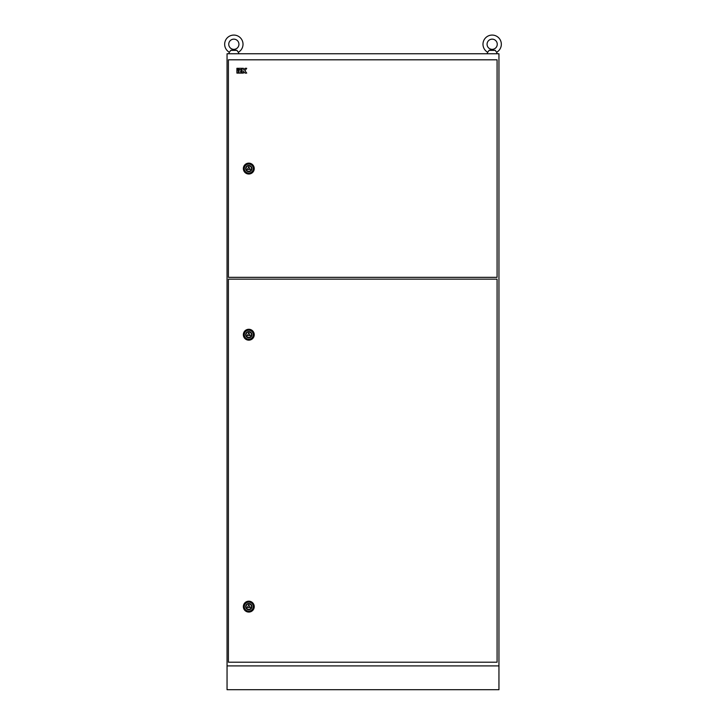 <?xml version="1.0" encoding="UTF-8"?>
<svg xmlns="http://www.w3.org/2000/svg" width="726" height="726" viewBox="0 0 726 726"><rect width="100%" height="100%" fill="white"/><g stroke="black" fill="none" stroke-linecap="round" stroke-linejoin="round"><path stroke-width="1.09" d="M224.661 44.25A9.175 9.175 0 0 0 229.371 52.263L230.768 50.366L236.912 50.366L238.31 52.263A9.175 9.175 0 0 0 233.845 35.075A9.175 9.175 0 0 0 224.661 44.25M228.744 44.25A5.1 5.1 0 0 0 233.845 49.35A5.1 5.1 0 0 0 238.936 44.25A5.1 5.1 0 0 0 233.845 39.15A5.1 5.1 0 0 0 228.744 44.25M236.912 50.366L230.768 50.366L233.845 49.64L230.768 50.366M235.36 49.967L233.845 49.64L235.36 49.967M492.155 49.64L489.088 50.366L495.232 50.366L496.629 52.263A9.175 9.175 0 0 0 492.155 35.075A9.175 9.175 0 0 0 487.69 52.263L489.088 50.366L492.155 49.64L493.68 49.967L492.155 49.64M487.064 44.25A5.1 5.1 0 0 0 492.155 49.35A5.1 5.1 0 0 0 497.256 44.25A5.1 5.1 0 0 0 492.155 39.15A5.1 5.1 0 0 0 487.064 44.25M495.232 50.366L489.088 50.366M227.047 665.905L498.953 665.905L498.953 689.7L227.047 689.7L227.047 53.76L498.953 53.76L498.953 665.905L227.047 665.905M228.4 279.147L228.4 662.203L497.083 662.203L497.083 279.147L228.4 279.147M246.078 334.722A2.723 2.723 0 0 0 248.8 337.436A2.723 2.723 0 0 0 251.514 334.722A2.723 2.723 0 0 0 248.8 332A2.723 2.723 0 0 0 246.078 334.722M243.355 334.722A5.436 5.436 0 0 0 248.8 340.158A5.436 5.436 0 0 0 254.236 334.722A5.436 5.436 0 0 0 248.8 329.277A5.436 5.436 0 0 0 243.355 334.722M247.321 335.566L250.27 335.566L248.8 333.016L247.321 335.566M246.078 606.627A2.723 2.723 0 0 0 248.8 609.35A2.723 2.723 0 0 0 251.514 606.627A2.723 2.723 0 0 0 248.8 603.914A2.723 2.723 0 0 0 246.078 606.627M243.355 606.627A5.436 5.436 0 0 0 248.8 612.072A5.436 5.436 0 0 0 254.236 606.627A5.436 5.436 0 0 0 248.8 601.192A5.436 5.436 0 0 0 243.355 606.627M247.321 607.481L250.27 607.481L248.8 604.93L247.321 607.481M246.078 168.577A2.723 2.723 0 0 0 248.8 171.3A2.723 2.723 0 0 0 251.514 168.577A2.723 2.723 0 0 0 248.8 165.864A2.723 2.723 0 0 0 246.078 168.577M243.355 168.577A5.436 5.436 0 0 0 248.8 174.022A5.436 5.436 0 0 0 254.236 168.577A5.436 5.436 0 0 0 248.8 163.141A5.436 5.436 0 0 0 243.355 168.577M247.321 169.43L250.27 169.43L248.8 166.88L247.321 169.43M228.4 59.813L228.4 277.341L497.083 277.341L497.083 59.813L228.4 59.813M236.903 73.108L238.21 73.108L238.21 70.059L236.903 70.059L236.903 73.108M238.21 68.308L236.903 68.308L236.903 69.623L238.21 69.623L238.21 68.308M241.658 68.308L238.645 68.308L238.645 69.623L241.658 69.623L241.658 68.308M238.645 70.059L238.645 73.108L241.658 73.108L241.658 71.801L239.952 71.801L241.658 71.366L241.658 70.059L238.645 70.059M242.094 73.108L243.401 73.108L243.401 71.366L245.098 73.108L246.713 73.108L244.98 70.712L246.713 68.308L245.098 68.308L243.836 70.059L243.401 68.308L242.094 68.308L242.094 73.108M244.281 334.722A4.519 4.519 0 0 1 248.8 330.203A4.519 4.519 0 0 1 253.31 334.722A4.519 4.519 0 0 1 248.8 339.233A4.519 4.519 0 0 1 244.281 334.722M251.922 334.722A3.122 3.122 0 0 0 248.8 331.591A3.122 3.122 0 0 0 245.669 334.722A3.122 3.122 0 0 0 248.8 337.844A3.122 3.122 0 0 0 251.922 334.722M244.281 606.627A4.519 4.519 0 0 1 248.8 602.117A4.519 4.519 0 0 1 253.31 606.627A4.519 4.519 0 0 1 248.8 611.147A4.519 4.519 0 0 1 244.281 606.627M251.922 606.627A3.122 3.122 0 0 0 248.8 603.506A3.122 3.122 0 0 0 245.669 606.627A3.122 3.122 0 0 0 248.8 609.758A3.122 3.122 0 0 0 251.922 606.627M244.281 168.577A4.519 4.519 0 0 1 248.8 164.058A4.519 4.519 0 0 1 253.31 168.577A4.519 4.519 0 0 1 248.8 173.097A4.519 4.519 0 0 1 244.281 168.577M251.922 168.577A3.122 3.122 0 0 0 248.8 165.455A3.122 3.122 0 0 0 245.669 168.577A3.122 3.122 0 0 0 248.8 171.708A3.122 3.122 0 0 0 251.922 168.577M238.31 52.263L238.936 53.76L238.31 52.263M229.371 52.263L228.744 53.76L229.371 52.263M496.629 52.263L497.256 53.76L496.629 52.263M487.69 52.263L487.064 53.76"/></g></svg>
